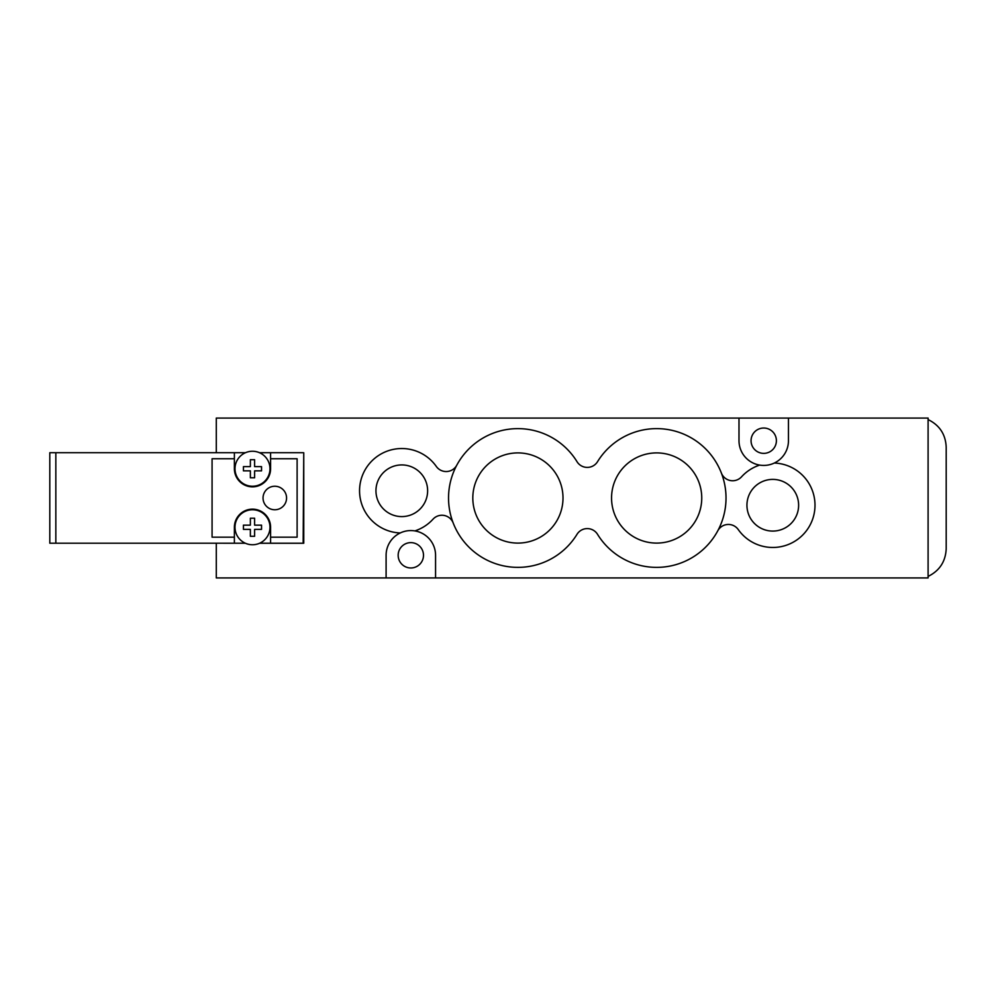 <?xml version="1.0" encoding="UTF-8"?>
<svg xmlns="http://www.w3.org/2000/svg" width="996" height="996" viewBox="0 0 996 996"><rect width="100%" height="100%" fill="white"/><g stroke="black" fill="none" stroke-linecap="round" stroke-linejoin="round"><path stroke-width="1.49" d="M245.29 543.206L234.384 543.206L234.384 537.168L212.073 537.168L212.073 458.758L234.384 458.758L234.384 468.743A18.102 18.102 0 0 0 252.486 486.845A18.102 18.102 0 0 0 270.588 468.743L270.588 458.758L297.119 458.758L297.119 537.168L270.588 537.168L270.588 543.206L303.158 543.206L303.755 452.757L303.755 543.243L259.595 543.243M245.377 543.243L216.294 543.206M216.294 543.243L216.294 577.929L386.099 577.929L386.099 555.307A24.738 24.738 0 0 1 400.243 532.96A42.23 42.23 0 0 1 364.661 470.635A42.23 42.23 0 0 1 436.298 466.427A12.064 12.064 0 0 0 456.791 465.182M721.365 473.025A12.064 12.064 0 0 0 741.547 476.81A42.23 42.23 0 0 1 759.687 465.095A24.738 24.738 0 0 1 738.995 440.693L738.995 418.071L216.294 418.071L216.294 452.719M928.098 576.423C939.564 570.758 945.59 561.545 946.2 548.771L946.2 447.229C945.64 434.43 939.602 425.217 928.098 419.577M453.18 522.975A12.064 12.064 0 0 0 433.011 519.19A42.23 42.23 0 0 1 414.871 530.905A24.738 24.738 0 0 1 435.563 555.307L435.563 577.929L928.098 577.929L928.098 418.071L788.458 418.071L788.458 440.693A24.738 24.738 0 0 1 774.315 463.04A42.23 42.23 0 0 1 809.897 525.365A42.23 42.23 0 0 1 738.26 529.573A12.064 12.064 0 0 0 717.767 530.818M776.394 440.693A12.662 12.662 0 0 1 763.72 453.367A12.662 12.662 0 0 1 751.059 440.693A12.662 12.662 0 0 1 763.72 428.031A12.662 12.662 0 0 1 776.394 440.693M423.499 555.307A12.662 12.662 0 0 1 410.838 567.969A12.662 12.662 0 0 1 398.163 555.307A12.662 12.662 0 0 1 410.838 542.633A12.662 12.662 0 0 1 423.499 555.307M611.556 498A45.094 45.094 0 0 1 679.197 458.944A45.094 45.094 0 0 1 679.197 537.056A45.094 45.094 0 0 1 611.556 498M472.814 498A45.094 45.094 0 0 1 540.455 458.944A45.094 45.094 0 0 1 540.455 537.056A45.094 45.094 0 0 1 472.814 498M746.938 505.233A25.834 25.834 0 0 1 785.695 482.861A25.834 25.834 0 0 1 785.695 527.619A25.834 25.834 0 0 1 746.938 505.233M375.953 490.767A25.834 25.834 0 0 1 414.697 468.381A25.834 25.834 0 0 1 414.697 513.139A25.834 25.834 0 0 1 375.953 490.767M759.687 465.095A24.738 24.738 0 0 0 774.315 463.04M414.871 530.905A24.738 24.738 0 0 0 400.243 532.96M597.55 534.342A12.064 12.064 0 0 0 576.995 534.342A69.371 69.371 0 0 1 472.826 550.726A69.371 69.371 0 0 1 472.826 445.274A69.371 69.371 0 0 1 576.995 461.658A12.064 12.064 0 0 0 597.55 461.658A69.371 69.371 0 0 1 701.732 445.274A69.371 69.371 0 0 1 701.732 550.726A69.371 69.371 0 0 1 597.55 534.342M738.995 418.071L788.458 418.071M435.563 577.929L386.099 577.929M274.809 509.765A11.765 11.765 0 0 1 264.612 492.124A11.765 11.765 0 0 1 284.993 492.124A11.765 11.765 0 0 1 274.809 509.765M250.37 529.374L243.435 529.374L250.37 529.374L250.37 536.309L254.603 536.309L250.37 536.309M243.435 529.374L243.435 525.141L250.37 525.141L243.435 525.141M250.37 525.141L250.37 518.206L254.603 518.206L250.37 518.206M254.603 518.206L254.603 525.141L261.537 525.141L254.603 525.141M254.603 529.374L261.537 529.374L254.603 529.374L254.603 536.309M261.537 525.141L261.537 529.374M250.37 470.859L243.435 470.859L250.37 470.859L250.37 477.794L254.603 477.794L250.37 477.794M243.435 470.859L243.435 466.626L250.37 466.626L243.435 466.626M250.37 466.626L250.37 459.691L254.603 459.691L250.37 459.691M254.603 459.691L254.603 466.626L261.537 466.626L254.603 466.626M254.603 470.859L261.537 470.859L254.603 470.859L254.603 477.794M261.537 466.626L261.537 470.859M252.486 451.25A17.492 17.492 0 0 0 240.285 481.28A17.492 17.492 0 0 0 268.696 475.329A17.492 17.492 0 0 0 252.486 451.25M252.486 544.75A17.492 17.492 0 0 1 237.334 518.505A17.492 17.492 0 0 1 267.638 518.505A17.492 17.492 0 0 1 252.486 544.75M49.8 543.206L55.838 543.206L55.838 452.719L49.8 452.719L49.8 543.206M234.384 543.206L55.838 543.206M234.384 458.758L234.384 452.719L55.838 452.719M270.588 543.206L259.67 543.206M270.588 537.168L270.588 527.258A18.102 18.102 0 0 0 252.486 509.155A18.102 18.102 0 0 0 234.384 527.258L234.384 537.168M303.158 452.719L270.588 452.719L270.588 458.758M234.384 452.719L245.464 452.719M259.508 452.719L270.588 452.719"/></g></svg>
